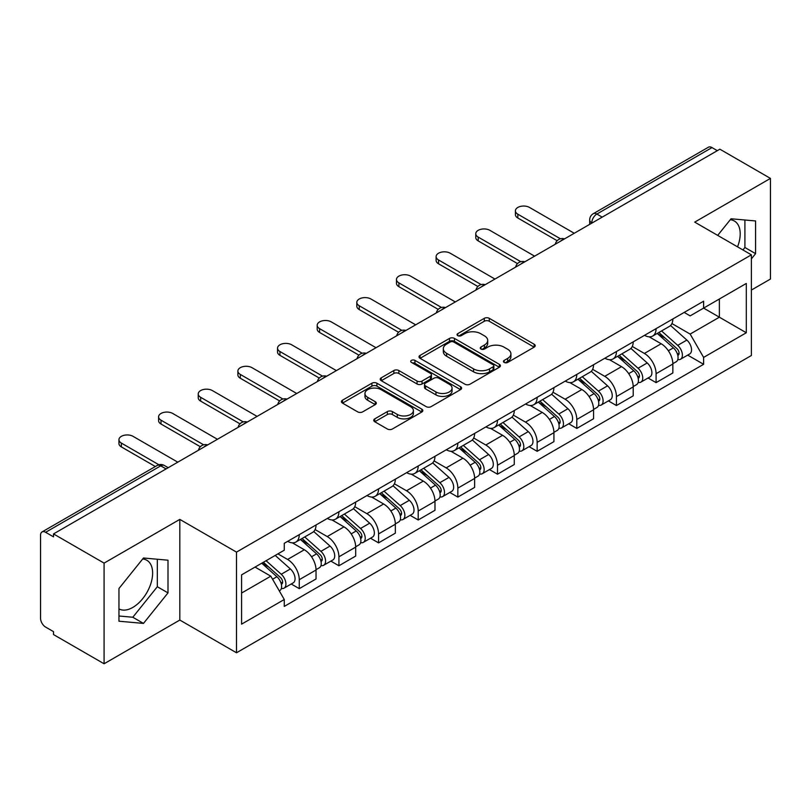 <?xml version="1.0" encoding="UTF-8"?>
<svg xmlns="http://www.w3.org/2000/svg" width="811" height="811" viewBox="0 0 811 811"><rect width="100%" height="100%" fill="white"/><g stroke="black" fill="none" stroke-linecap="round" stroke-linejoin="round"><path stroke-width="1.22" d="M504.178 362.436A2.474 1.429 0 0 0 507.676 362.436L534.175 347.128A3.528 2.038 0 0 0 535.209 345.689A3.528 2.038 0 0 0 534.175 344.249L489.276 318.328A3.528 2.038 0 0 0 484.289 318.328L457.779 333.635A2.474 1.429 0 0 0 457.059 334.639A2.474 1.429 0 0 0 457.779 335.642A2.474 1.429 0 0 0 461.277 335.642L464.703 333.666A11.293 6.518 0 0 1 480.67 333.666L484.41 335.825A11.293 6.518 0 0 1 487.715 340.438A11.293 6.518 0 0 1 484.41 345.04L480.984 347.027A2.474 1.429 0 0 0 480.254 348.031A2.474 1.429 0 0 0 480.984 349.044A2.474 1.429 0 0 0 484.471 349.044L487.898 347.057A11.293 6.518 0 0 1 503.864 347.057L507.605 349.217A11.293 6.518 0 0 1 510.92 353.829A11.293 6.518 0 0 1 507.605 358.442L504.178 360.419A2.474 1.429 0 0 0 503.459 361.422A2.474 1.429 0 0 0 504.178 362.436L504.178 360.419M730.265 219.751A28.03 16.19 -60 0 1 734.401 221.028A28.03 16.19 -60 0 1 737.544 246.848M142.685 558.992A28.03 16.19 -60 0 1 146.821 560.259A28.03 16.19 -60 0 1 151.12 582.724A28.03 16.19 -60 0 1 132.801 607.429A28.03 16.19 -60 0 1 118.953 608.909M374.773 418.861A3.528 2.038 0 0 0 373.739 420.301A3.528 2.038 0 0 0 374.773 421.74L387.374 429.009A3.528 2.038 0 0 0 392.362 429.009L421.791 412.018A3.528 2.038 0 0 0 422.825 410.579A3.528 2.038 0 0 0 421.791 409.139L376.892 383.208A3.528 2.038 0 0 0 371.904 383.208L342.465 400.208A3.528 2.038 0 0 0 341.431 401.648A3.528 2.038 0 0 0 342.465 403.087L357.681 411.866A3.528 2.038 0 0 0 362.669 411.866L375.27 404.598A3.528 2.038 0 0 0 376.304 403.158A3.528 2.038 0 0 0 375.27 401.719L367.728 397.36A9.438 5.444 0 0 1 364.96 393.507A9.438 5.444 0 0 1 370.789 388.479A9.438 5.444 0 0 1 381.069 389.655L410.63 406.727A9.438 5.444 0 0 1 413.397 410.579A9.438 5.444 0 0 1 407.568 415.607A9.438 5.444 0 0 1 397.289 414.431L392.362 411.582A3.528 2.038 0 0 0 387.374 411.582L374.773 418.861L374.773 421.74M236.498 552.109L179.819 519.395L104.082 563.118L53.516 533.922L719.874 149.194L770.45 178.4L694.713 222.123L751.391 254.836L236.498 552.109L236.498 652.774L751.391 355.502L751.391 254.836M464.956 384.221A3.528 2.038 0 0 0 469.944 384.221L499.373 367.221A3.528 2.038 0 0 0 500.407 365.781A3.528 2.038 0 0 0 499.373 364.342L454.474 338.42A3.528 2.038 0 0 0 449.487 338.42L420.047 355.411A3.528 2.038 0 0 0 419.013 356.85A3.528 2.038 0 0 0 420.047 358.29L464.956 384.221M412.434 362.973A2.474 1.429 0 0 1 414.938 363.318L414.938 360.378L460.587 386.735A3.528 2.038 0 0 1 461.621 388.175A3.528 2.038 0 0 1 460.587 389.615L431.148 406.615A3.528 2.038 0 0 1 426.16 406.615L381.261 380.694L381.261 377.814A3.528 2.038 0 0 0 380.227 379.254A3.528 2.038 0 0 0 381.261 380.694M381.261 377.814L393.852 370.536A3.528 2.038 0 0 1 398.85 370.536L417.057 381.048A3.528 2.038 0 0 0 422.044 381.048L430.398 376.223A3.528 2.038 0 0 0 431.432 374.783A3.528 2.038 0 0 0 430.398 373.344L411.441 362.395A2.474 1.429 0 0 1 410.721 361.392A2.474 1.429 0 0 1 412.241 360.074A2.474 1.429 0 0 1 414.938 360.378M104.082 563.118L104.082 663.773L53.516 634.577L53.516 631.637L45.629 627.096A7.187 4.146 -120 0 1 40.55 618.286L40.55 535.24A7.187 4.146 -120 0 1 42.04 531.945L157.162 465.484A7.187 4.146 60 0 1 160.76 465.838L45.629 532.3A7.187 4.146 -120 0 0 42.04 531.945M751.391 290.054L770.45 279.055L770.45 178.4M104.082 663.773L179.819 620.05L236.498 652.774M53.516 533.922L53.516 536.852L45.629 532.3M602.208 217.135L596.866 214.053A7.187 4.146 60 0 0 593.277 213.698L708.398 147.227A7.187 4.146 60 0 1 711.997 147.582L596.866 214.053A7.187 4.146 120 0 0 591.787 222.853L591.787 223.147M717.329 150.664L711.997 147.582M656.089 328.648A16.534 9.55 60 0 1 652.662 336.068L669.43 326.387A16.534 9.55 -120 0 0 672.856 318.966M632.276 346.449L644.39 353.444A16.534 9.55 60 0 1 656.089 373.689L672.856 364.007A16.534 9.55 -120 0 0 661.168 343.763L649.165 336.829M672.856 364.007L672.856 372.959L656.089 382.64L648.04 377.997M652.662 336.068A16.534 9.55 60 0 1 644.522 335.318M656.089 373.689L656.089 382.64M616.441 351.538A16.534 9.55 60 0 1 613.015 358.959L629.792 349.277A16.534 9.55 -120 0 0 633.209 341.847M608.392 400.887L616.441 405.53L633.209 395.849L633.209 386.898A16.534 9.55 -120 0 0 621.52 366.653L609.517 359.719M613.015 358.959A16.534 9.55 60 0 1 604.874 358.209M592.638 369.34L604.753 376.334A16.534 9.55 60 0 1 616.441 396.579L616.441 405.53M576.793 374.429A16.534 9.55 60 0 1 573.367 381.849L590.144 372.158A16.534 9.55 -120 0 0 593.561 364.737M568.754 423.778L576.793 428.421L593.571 418.74L593.571 409.788A16.534 9.55 -120 0 0 581.872 389.533L569.869 382.61M573.367 381.849A16.534 9.55 60 0 1 565.226 381.099M552.99 392.23L565.105 399.225A16.534 9.55 60 0 1 576.793 419.469L576.793 428.421M537.146 397.319A16.534 9.55 60 0 1 533.719 404.74L550.497 395.048A16.534 9.55 -120 0 0 553.923 387.628M529.107 446.668L537.146 451.311L553.923 441.63L553.923 432.679A16.534 9.55 -120 0 0 542.224 412.424L530.222 405.5M533.719 404.74A16.534 9.55 60 0 1 525.579 403.99M513.343 415.12L525.457 422.115A16.534 9.55 60 0 1 537.146 442.36L537.146 451.311M497.498 420.199A16.534 9.55 60 0 1 494.071 427.63L510.849 417.939A16.534 9.55 -120 0 0 514.275 410.518M489.459 469.559L497.498 474.202L514.275 464.521L514.275 455.569A16.534 9.55 -120 0 0 502.587 435.314L490.574 428.39M494.071 427.63A16.534 9.55 60 0 1 485.941 426.88M473.695 438.011L485.809 445.006A16.534 9.55 60 0 1 497.498 465.25L497.498 474.202M457.85 443.09A16.534 9.55 60 0 1 454.434 450.51L471.201 440.829A16.534 9.55 -120 0 0 474.628 433.409M449.811 492.449L457.85 497.092L474.628 487.411L474.628 478.46A16.534 9.55 -120 0 0 462.939 458.205L450.926 451.271M454.434 450.51A16.534 9.55 60 0 1 446.293 449.77M434.047 460.901L446.162 467.886A16.534 9.55 60 0 1 457.85 488.141L457.85 497.092M418.202 465.98A16.534 9.55 60 0 1 414.786 473.401L431.553 463.72A16.534 9.55 -120 0 0 434.98 456.299M410.163 515.34L418.202 519.983L434.98 510.291L434.98 501.35A16.534 9.55 -120 0 0 423.291 481.095L411.289 474.161M414.786 473.401A16.534 9.55 60 0 1 406.646 472.661M394.399 483.782L406.514 490.777A16.534 9.55 60 0 1 418.202 511.031L418.202 519.983M378.565 488.871A16.534 9.55 60 0 1 375.138 496.291L391.906 486.61A16.534 9.55 -120 0 0 395.332 479.189M370.515 538.23L378.565 542.873L395.332 533.182L395.332 524.23A16.534 9.55 -120 0 0 383.644 503.986L371.641 497.052M375.138 496.291A16.534 9.55 60 0 1 366.998 495.551M354.752 506.672L366.866 513.667A16.534 9.55 60 0 1 378.565 533.922L378.565 542.873M338.917 511.761A16.534 9.55 60 0 1 335.49 519.182L352.268 509.501A16.534 9.55 -120 0 0 355.684 502.08M330.868 561.121L338.917 565.764L355.684 556.072L355.684 547.121A16.534 9.55 -120 0 0 343.996 526.876L331.993 519.942M335.49 519.182A16.534 9.55 60 0 1 327.35 518.442M315.114 529.563L327.228 536.558A16.534 9.55 60 0 1 338.917 556.812L338.917 565.764M299.269 534.652A16.534 9.55 60 0 1 295.843 542.072L312.62 532.391A16.534 9.55 -120 0 0 316.037 524.97M291.23 584.001L299.269 588.644L316.037 578.963L316.037 570.011A16.534 9.55 -120 0 0 304.348 549.767L292.345 542.833M295.843 542.072A16.534 9.55 60 0 1 287.702 541.332M277.92 553.872L287.581 559.448A16.534 9.55 60 0 1 299.269 579.703L299.269 588.644M684.17 312.428L690.141 315.885L746.302 283.455L719.367 299.006L719.367 317.202L690.141 334.071L671.924 323.559M241.577 593.054L270.803 576.175L284.276 599.511L241.577 624.156L241.577 574.857L284.276 550.203L284.276 543.309L703.613 301.205L703.613 308.099L746.302 332.753L703.613 357.408L690.141 334.071M746.302 283.455L746.302 332.753M284.276 599.511L284.276 606.405L703.613 364.301L703.613 357.408M751.391 258.871L755.578 253.661L755.578 220.957L731.056 218.767L717.694 235.393M179.819 519.395L179.819 620.05M118.953 621.216L143.476 623.406L167.999 592.892L167.999 560.198L143.476 557.998L118.953 588.512L118.953 621.216M270.803 576.175L255.049 567.082M687.687 355.106L703.613 364.301M742.927 249.96L744.914 247.497L744.914 220.004M744.914 247.497L755.578 253.661M118.953 616.005L132.801 617.242L157.324 586.728L157.324 559.235M132.801 617.242L143.476 623.406M157.324 586.728L167.999 592.892M505.162 362.781L507.605 361.371A11.293 6.518 0 0 0 510.92 356.769L510.92 353.829M487.715 340.438L487.715 343.367A11.293 6.518 0 0 1 484.41 347.98L481.967 349.389M534.125 347.159L489.276 321.257A3.528 2.038 0 0 0 484.289 321.257L458.762 335.997M499.333 367.251L454.474 341.35A3.528 2.038 0 0 0 449.487 341.35L420.098 358.32M493.139 366.795A2.474 1.429 0 0 0 493.869 365.781A2.474 1.429 0 0 0 493.139 364.778L453.724 342.019A2.474 1.429 0 0 0 450.237 342.019L446.618 344.107A11.293 6.518 0 0 0 443.313 348.72A11.293 6.518 0 0 0 446.618 353.322L473.553 368.883A11.293 6.518 0 0 0 489.52 368.883L493.139 366.795L493.139 369.725A2.474 1.429 0 0 0 493.869 368.721L493.869 365.781M443.313 348.72L443.313 351.65A11.293 6.518 0 0 0 446.618 356.262L446.618 353.322M493.139 369.725L489.52 371.813A11.293 6.518 0 0 1 473.553 371.813L446.618 356.262M381.302 380.714L393.852 373.476L393.852 370.536M431.432 374.783L431.432 377.723A3.528 2.038 0 0 1 430.398 379.163L422.044 383.988A3.528 2.038 0 0 1 417.057 383.988L398.85 373.476A3.528 2.038 0 0 0 393.852 373.476M414.938 363.318L460.536 389.645M435.953 391.956A9.438 5.444 0 0 0 446.232 393.142A9.438 5.444 0 0 0 452.062 388.104A9.438 5.444 0 0 0 449.294 384.252L438.883 378.24A3.528 2.038 0 0 0 433.895 378.24L425.542 383.066A3.528 2.038 0 0 0 424.508 384.505A3.528 2.038 0 0 0 425.542 385.945L435.953 391.956L435.953 394.896A9.438 5.444 0 0 0 446.232 396.072A9.438 5.444 0 0 0 452.062 391.044L452.062 388.104M424.508 384.505L424.508 387.445A3.528 2.038 0 0 0 425.542 388.885L425.542 385.945M435.953 394.896L425.542 388.885M413.397 410.579L413.397 413.509A9.438 5.444 0 0 1 407.568 418.547A9.438 5.444 0 0 1 397.289 417.361L392.362 414.522A3.528 2.038 0 0 0 387.374 414.522L374.824 421.761M364.96 393.507L364.96 396.447A9.438 5.444 0 0 0 367.728 400.299L367.728 397.36M375.229 404.628L367.728 400.299M421.791 409.139L421.791 412.018L376.892 386.148A3.528 2.038 0 0 0 371.904 386.148L342.516 403.118M657.234 333.433L673.383 347.848A8.982 5.19 60 0 1 676.212 361.736L672.856 363.673M657.66 333.808L665.263 338.197M658.867 332.49L676.84 348.527A4.308 2.494 60 0 1 678.189 355.198A4.308 2.494 60 0 1 677.803 355.35M661.553 330.939L677.712 345.354A8.982 5.19 60 0 1 680.53 359.243A8.982 5.19 60 0 1 677.814 359.537M670.565 325.525L686.856 340.062A8.982 5.19 60 0 1 689.674 353.961L680.53 359.243M557.167 240.725L517.834 218.007A8.262 4.775 180 0 1 515.411 214.641L515.411 210.819A8.262 4.775 -0 0 0 517.834 214.195L560.442 238.799M574.249 233.274L529.522 207.444A8.262 4.775 -0 0 0 520.51 206.41A8.262 4.775 -0 0 0 515.411 210.819M617.587 356.313L633.746 370.739A8.982 5.19 60 0 1 636.564 384.627L633.209 386.563M618.012 356.698L625.616 361.088M619.219 355.38L637.193 371.418A4.308 2.494 60 0 1 638.541 378.088A4.308 2.494 60 0 1 638.156 378.24M621.905 353.819L638.064 368.235A8.982 5.19 60 0 1 640.883 382.133A8.982 5.19 60 0 1 638.166 382.417M630.917 348.416L647.208 362.953A8.982 5.19 60 0 1 650.027 376.851L640.883 382.133M577.939 379.203L594.098 393.619A8.982 5.19 60 0 1 596.916 407.517L593.561 409.454M578.365 379.589L585.968 383.978M579.571 378.271L597.545 394.308A4.308 2.494 60 0 1 598.903 400.979A4.308 2.494 60 0 1 598.508 401.131M582.257 376.709L598.417 391.125A8.982 5.19 60 0 1 601.235 405.024A8.982 5.19 60 0 1 598.518 405.307M591.27 371.306L607.561 385.843A8.982 5.19 60 0 1 610.389 399.742L601.235 405.024M517.519 263.605L478.186 240.897A8.262 4.775 180 0 1 475.763 237.532L475.763 233.71A8.262 4.775 -0 0 0 478.186 237.086L520.804 261.689M534.601 256.164L489.874 230.334A8.262 4.775 -0 0 0 480.862 229.3A8.262 4.775 -0 0 0 475.763 233.71M477.872 286.496L438.538 263.788A8.262 4.775 180 0 1 436.115 260.412L436.115 256.6A8.262 4.775 -0 0 0 438.538 259.976L481.156 284.58M494.953 279.055L450.227 253.225A8.262 4.775 -0 0 0 441.225 252.191A8.262 4.775 -0 0 0 436.115 256.6M538.291 402.094L554.45 416.509A8.982 5.19 60 0 1 557.269 430.408L553.913 432.344M538.717 402.479L546.32 406.869M539.923 401.161L557.897 417.199A4.308 2.494 60 0 1 559.255 423.869A4.308 2.494 60 0 1 558.86 424.021M542.61 399.6L558.769 414.015A8.982 5.19 60 0 1 561.587 427.914A8.982 5.19 60 0 1 558.88 428.198M551.622 394.197L567.913 408.734A8.982 5.19 60 0 1 570.741 422.632L561.587 427.914M498.643 424.984L514.803 439.4A8.982 5.19 60 0 1 517.621 453.298L514.265 455.235M499.069 425.37L506.682 429.759M500.275 424.041L518.249 440.089A4.308 2.494 60 0 1 519.608 446.76A4.308 2.494 60 0 1 519.212 446.912M502.962 422.49L519.121 436.906A8.982 5.19 60 0 1 521.939 450.804A8.982 5.19 60 0 1 519.233 451.088M511.974 417.087L528.275 431.624A8.982 5.19 60 0 1 531.093 445.523L521.939 450.804M458.996 447.875L475.155 462.29A8.982 5.19 60 0 1 477.973 476.189L474.628 478.125M459.431 448.26L467.035 452.65M460.628 446.932L478.602 462.98A4.308 2.494 60 0 1 479.96 469.65A4.308 2.494 60 0 1 479.565 469.802M463.324 445.381L479.473 459.796A8.982 5.19 60 0 1 482.292 473.695A8.982 5.19 60 0 1 479.585 473.979M472.326 439.978L488.627 454.515A8.982 5.19 60 0 1 491.446 468.413L482.292 473.695M438.224 309.386L398.89 286.678A8.262 4.775 180 0 1 396.467 283.303L396.467 279.491A8.262 4.775 -0 0 0 398.89 282.867L441.508 307.47M455.316 301.945L410.579 276.115A8.262 4.775 -0 0 0 401.577 275.081A8.262 4.775 -0 0 0 396.467 279.491M398.576 332.277L359.243 309.569A8.262 4.775 180 0 1 356.82 306.193L356.82 302.381A8.262 4.775 -0 0 0 359.243 305.757L401.861 330.361M415.668 324.826L370.941 299.006A8.262 4.775 -0 0 0 361.929 297.972A8.262 4.775 -0 0 0 356.82 302.381M358.928 355.167L319.595 332.459A8.262 4.775 180 0 1 317.182 329.084L317.182 325.272A8.262 4.775 -0 0 0 319.595 328.648L362.213 353.251M376.02 347.716L331.293 321.896A8.262 4.775 -0 0 0 322.281 320.862A8.262 4.775 -0 0 0 317.182 325.272M419.358 470.765L435.507 485.181A8.982 5.19 60 0 1 438.325 499.079L434.98 501.016M419.784 471.15L427.387 475.54M420.98 469.822L438.964 485.87A4.308 2.494 60 0 1 440.312 492.53A4.308 2.494 60 0 1 439.917 492.693M423.677 468.271L439.826 482.687A8.982 5.19 60 0 1 442.654 496.585A8.982 5.19 60 0 1 439.937 496.869M432.679 462.868L448.98 477.405A8.982 5.19 60 0 1 451.798 491.304L442.654 496.585M319.291 378.058L279.957 355.35A8.262 4.775 180 0 1 277.534 351.974L277.534 348.162A8.262 4.775 -0 0 0 279.957 351.538L322.565 376.142M336.372 370.607L291.646 344.787A8.262 4.775 -0 0 0 282.633 343.752A8.262 4.775 -0 0 0 277.534 348.162M379.71 493.656L395.859 508.071A8.982 5.19 60 0 1 398.688 521.97L395.332 523.906M380.136 494.041L387.739 498.43M381.332 492.713L399.316 508.761A4.308 2.494 60 0 1 400.664 515.421A4.308 2.494 60 0 1 400.279 515.583M384.029 491.162L400.188 505.577A8.982 5.19 60 0 1 403.006 519.476A8.982 5.19 60 0 1 400.289 519.76M393.031 485.748L409.332 500.296A8.982 5.19 60 0 1 412.15 514.184L403.006 519.476M279.643 400.948L240.309 378.24A8.262 4.775 180 0 1 237.887 374.864L237.887 371.053A8.262 4.775 -0 0 0 240.309 374.429L282.917 399.032M296.725 393.497L251.998 367.677A8.262 4.775 -0 0 0 242.986 366.643A8.262 4.775 -0 0 0 237.887 371.053M340.062 516.546L356.211 530.962A8.982 5.19 60 0 1 359.04 544.85L355.684 546.786M340.488 516.931L348.091 521.321M341.695 515.603L359.668 531.641A4.308 2.494 60 0 1 361.017 538.311A4.308 2.494 60 0 1 360.631 538.474M344.381 514.052L360.54 528.468A8.982 5.19 60 0 1 363.358 542.356A8.982 5.19 60 0 1 360.642 542.65M353.393 508.639L369.684 523.186A8.982 5.19 60 0 1 372.502 537.075L363.358 542.356M239.995 423.839L200.662 401.131A8.262 4.775 180 0 1 198.239 397.755L198.239 393.943A8.262 4.775 -0 0 0 200.662 397.319L243.28 421.913M257.077 416.388L212.35 390.567A8.262 4.775 -0 0 0 203.338 389.533A8.262 4.775 -0 0 0 198.239 393.943M300.415 539.437L316.574 553.852A8.982 5.19 60 0 1 319.392 567.741L316.037 569.677M300.84 539.812L308.444 544.211M302.047 538.494L320.021 554.531A4.308 2.494 60 0 1 321.379 561.202A4.308 2.494 60 0 1 320.984 561.364M304.733 536.943L320.892 551.358A8.982 5.19 60 0 1 323.711 565.247A8.982 5.19 60 0 1 320.994 565.541M313.745 531.529L330.036 546.077A8.982 5.19 60 0 1 332.865 559.965L323.711 565.247M200.347 446.729L161.014 424.021A8.262 4.775 180 0 1 158.591 420.645L158.591 416.834A8.262 4.775 -0 0 0 161.014 420.199L203.632 444.803M217.429 439.278L172.702 413.458A8.262 4.775 -0 0 0 163.7 412.424A8.262 4.775 -0 0 0 158.591 416.834M261.76 563.209L276.926 576.743A8.982 5.19 60 0 1 279.744 590.631L279.298 590.895M261.912 563.118L268.796 567.092M263.382 562.266L280.373 577.422A4.308 2.494 60 0 1 281.731 584.092A4.308 2.494 60 0 1 281.336 584.255M266.079 560.715L281.245 574.249A8.982 5.19 60 0 1 284.063 588.137A8.982 5.19 60 0 1 281.346 588.431M275.223 555.434L290.389 568.967A8.982 5.19 60 0 1 293.217 582.856L284.063 588.137M155.347 466.528L121.366 446.912A8.262 4.775 180 0 1 118.943 443.536L118.943 439.714A8.262 4.775 -0 0 0 121.366 443.09L158.895 464.764M177.791 462.169L133.055 436.348A8.262 4.775 -0 0 0 124.053 435.304A8.262 4.775 -0 0 0 118.943 439.714M592.04 223.005L591.787 222.853A7.187 4.146 0 0 1 589.678 219.923L589.678 224.363M338.917 556.812L355.684 547.121M378.565 533.922L395.332 524.23M418.202 511.031L434.98 501.35M457.85 488.141L474.628 478.46M497.498 465.25L514.275 455.569M537.146 442.36L553.923 432.679M576.793 419.469L593.571 409.788M616.441 396.579L633.209 386.898M299.269 579.703L316.037 570.011M287.581 559.448L304.348 549.767M327.228 536.558L343.996 526.876M366.866 513.667L383.644 503.986M406.514 490.777L423.291 481.095M446.162 467.886L462.939 458.205M485.809 445.006L502.587 435.314M525.457 422.115L542.224 412.424M565.105 399.225L581.872 389.533M604.753 376.334L621.52 366.653M644.39 353.444L661.168 343.763M563.898 239.255A7.187 4.146 120 0 0 560.715 241.08M524.251 262.146A7.187 4.146 120 0 0 521.078 263.97M484.603 285.026A7.187 4.146 120 0 0 481.43 286.861M444.955 307.916A7.187 4.146 120 0 0 441.782 309.751M405.307 330.807A7.187 4.146 120 0 0 402.134 332.642M365.66 353.697A7.187 4.146 120 0 0 362.487 355.532M326.012 376.588A7.187 4.146 120 0 0 322.839 378.423M286.364 399.478A7.187 4.146 120 0 0 283.191 401.313M246.726 422.369A7.187 4.146 120 0 0 243.553 424.204M207.079 445.259A7.187 4.146 120 0 0 203.906 447.094M166.093 468.92L160.76 465.838A7.187 4.146 120 0 1 164.349 465.484A7.187 7.187 0 0 0 157.162 465.484M507.605 361.371L507.605 358.442M480.984 349.044L480.984 347.027M484.41 347.98L484.41 345.04M457.779 335.642L457.779 333.635M484.289 321.257L484.289 318.328M489.276 321.257L489.276 318.328M534.175 347.128L534.175 344.249M420.047 358.29L420.047 355.411M449.487 341.35L449.487 338.42M454.474 341.35L454.474 338.42M499.373 367.221L499.373 364.342M473.553 371.813L473.553 368.883M489.52 371.813L489.52 368.883M398.85 373.476L398.85 370.536M417.057 383.988L417.057 381.048M422.044 383.988L422.044 381.048M430.398 379.163L430.398 376.223M460.587 389.615L460.587 386.735M387.374 414.522L387.374 411.582M392.362 414.522L392.362 411.582M397.289 417.361L397.289 414.431M375.27 404.598L375.27 401.719M342.465 403.087L342.465 400.208M371.904 386.148L371.904 383.208M376.892 386.148L376.892 383.208M673.383 347.848L668.345 350.747M679.081 353.221L677.469 354.154M686.856 340.062L677.712 345.354M517.834 214.195L517.834 218.007M633.746 370.739L628.707 373.638M639.443 376.111L637.821 377.044M647.208 362.953L638.064 368.235M594.098 393.619L589.06 396.528M599.795 399.002L598.173 399.935M607.561 385.843L598.417 391.125M478.186 237.086L478.186 240.897M438.538 259.976L438.538 263.788M554.45 416.509L549.412 419.419M560.148 421.892L558.526 422.825M567.913 408.734L558.769 414.015M514.803 439.4L509.764 442.309M520.5 444.783L518.878 445.715M528.275 431.624L519.121 436.906M475.155 462.29L470.116 465.2M480.852 467.673L479.23 468.606M488.627 454.515L479.473 459.796M398.89 282.867L398.89 286.678M359.243 305.757L359.243 309.569M319.595 328.648L319.595 332.459M435.507 485.181L430.469 488.09M441.204 490.564L439.592 491.496M448.98 477.405L439.826 482.687M279.957 351.538L279.957 355.35M395.859 508.071L390.821 510.981M401.557 513.454L399.945 514.387M409.332 500.296L400.188 505.577M240.309 374.429L240.309 378.24M356.211 530.962L351.183 533.871M361.919 536.345L360.297 537.277M369.684 523.186L360.54 528.468M200.662 397.319L200.662 401.131M316.574 553.852L311.536 556.762M322.271 559.225L320.649 560.168M330.036 546.077L320.892 551.358M161.014 420.199L161.014 424.021M276.926 576.743L272.577 579.247M282.623 582.116L281.001 583.058M290.389 568.967L281.245 574.249M121.366 443.09L121.366 446.912M564.507 238.9A7.187 7.187 0 0 0 555.282 244.223M524.859 261.791A7.187 7.187 0 0 0 515.634 267.113M485.211 284.681A7.187 7.187 0 0 0 475.986 290.003M445.563 307.572A7.187 7.187 0 0 0 436.338 312.894M405.916 330.462A7.187 7.187 0 0 0 396.691 335.784M366.268 353.343A7.187 7.187 0 0 0 357.053 358.675M326.63 376.233A7.187 7.187 0 0 0 317.405 381.565M286.982 399.124A7.187 7.187 0 0 0 277.757 404.456M247.335 422.014A7.187 7.187 0 0 0 238.11 427.336M207.687 444.904A7.187 7.187 0 0 0 198.462 450.227M168.201 467.704L164.349 465.484M593.277 213.698A7.187 7.187 0 0 0 589.678 219.923"/></g></svg>
